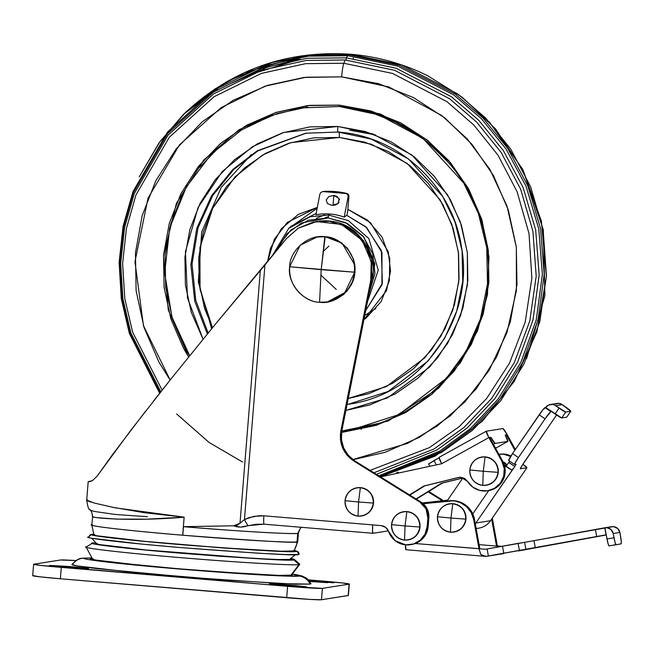 <?xml version="1.0" encoding="UTF-8"?>
<svg xmlns="http://www.w3.org/2000/svg" width="654" height="654" viewBox="0 0 654 654"><rect width="100%" height="100%" fill="white"/><g stroke="black" fill="none" stroke-linecap="round" stroke-linejoin="round"><path stroke-width="0.98" d="M326.918 302.017L332.559 300.734L343.685 294.521L351.59 284.49L355.073 272.162L353.601 259.425L347.405 248.209L337.423 240.231L325.177 236.691L321.204 269.652L324.842 236.748C334.464 236.225 356.25 247.94 354.738 272.219L344.241 293.785L327.327 301.96L319.569 302.238L321.204 269.652L289.673 266.767C286.918 282.847 303.358 302.361 319.569 302.238L319.569 302.238C309.947 302.761 288.169 291.046 289.673 266.767L354.738 272.219L321.204 269.652L319.569 302.238C335.551 305.05 354.893 288.545 354.738 272.219C357.501 256.139 341.053 236.634 324.842 236.748L317.084 237.034L324.842 236.748C308.86 233.936 289.518 250.449 289.673 266.767L300.17 245.201L317.084 237.034M327.327 301.96L346.743 291.545L353.601 279.61L354.893 265.181L342.05 243.141L325.177 236.691L316.773 237.083M92.14 534.326L93.579 534.195L92.14 534.326A2.861 2.837 -99 0 0 91.421 534.359A2.861 2.837 81 0 1 92.14 534.326C90.546 534.58 91.601 535.037 95.296 535.7L143.913 541.34L221.861 547.872L257.504 550.227L283.476 551.453L295.829 551.379A2.861 2.837 81 0 1 298.428 554.461L299.156 554.183L298.486 552.058L295.33 550.521L294.504 550.341L295.829 551.379C295.943 552.761 257.987 550.554 181.967 544.749C106.749 538.414 84.529 534.539 92.14 534.326M89.083 536.942C81.26 537.155 104.1 541.136 181.403 547.651C259.532 553.611 298.543 555.884 298.428 554.461L285.741 554.543L259.041 553.276L181.403 547.651L142.286 544.153L92.32 538.348C88.527 537.67 87.44 537.196 89.083 536.942A2.861 2.837 81 0 1 91.421 534.359M290.155 559.227L289.485 559.448C289.591 560.756 253.744 558.663 181.951 553.186C110.91 547.202 89.925 543.548 97.111 543.343C95.607 543.58 96.596 544.014 100.087 544.643L146.005 549.973L253.286 558.361L277.819 559.522L289.485 559.448L295.526 554.657M104.893 537.122L106.357 537.171M281.392 551.248L282.847 551.436M92.868 542.992L95.729 542.804L92.868 542.992C85.363 543.196 107.272 547.022 181.452 553.268C256.409 558.99 293.834 561.165 293.728 559.808L299.041 564.549L299.712 564.149L294.365 559.423L281.547 559.881L220.782 556.341L143.921 549.908L95.975 544.349C92.328 543.687 91.298 543.237 92.868 542.992L86.214 546.965M290.989 558.516L294.365 559.423M290.621 558.451C294.267 559.105 295.297 559.554 293.728 559.808L299.041 564.549C299.646 565.481 259.131 564.189 180.439 557.641C102.081 551.044 78.938 547.006 86.868 546.785C78.938 547.006 102.081 551.044 180.439 557.641C259.131 564.189 299.646 565.481 299.041 564.549L290.809 575.324C290.916 576.664 254.104 574.523 180.381 568.898C107.436 562.751 85.887 558.998 93.269 558.794C91.724 559.031 92.745 559.481 96.326 560.126L143.471 565.596L180.381 568.898L219.065 571.923L278.833 575.397L291.471 575.111L299.761 564.312L299.041 564.549L290.809 575.324L291.504 575.07M411.775 544.496A20.004 19.865 -99 0 0 428.166 526.445L427.168 526.601A20.004 19.865 81 0 1 405.758 544.88L395.171 540.711L385.737 527.402L381.208 525.62L263.881 515.802L253.891 516.349L244.457 519.554L264.944 264.984L286.313 238.71L298.42 228.091L313.323 222.066L329.379 221.314L344.797 225.908L357.877 235.35L367.156 248.585L371.611 264.142L370.744 280.296L371.75 280.141L371.505 281.236L371.75 280.141C379.018 262.736 362.905 222.818 328.57 220.97A48.584 48.241 -99 0 0 318.776 221.15M297.733 541.602L298.42 533.059L297.709 533.337L300.971 527.263L297.709 533.337A103.316 2.886 -175.4 0 1 183.472 526.683L182.785 535.225A103.316 2.886 4.6 0 0 297.022 541.88L297.709 533.337L297.022 541.88A17.151 17.029 81 0 1 293.36 551.175L294.03 550.954L297.733 541.602L297.022 541.88C297.137 543.261 259.058 541.046 182.785 535.225L183.373 526.674L182.785 535.225A103.316 2.886 -175.4 0 1 182.687 535.217C107.158 528.857 84.84 524.966 92.484 524.753C84.946 526.282 152.284 532.789 182.687 535.217L184.142 517.175L144.281 512.703L111.695 507.12M322.929 251.725L328.937 246.035M320.795 275.048L336.295 289.42M411.104 544.61L414.464 543.834L421.233 540.057L426.048 533.942L428.166 526.445L428.852 517.903L427.07 508.763L420.808 501.896L354.779 460.849L348.23 455.233L343.636 447.908L341.437 439.537L341.829 430.888L371.66 280.664L370.499 281.392L370.744 280.296L340.824 431.043L340.44 439.692L342.639 448.064L347.225 455.397L353.781 461.005L419.803 502.059L426.073 508.918L427.855 518.058L427.168 526.601L425.043 534.105L420.228 540.212L413.459 543.997L405.758 544.88A20.004 19.865 81 0 1 388.574 531.4C387.242 528.015 384.781 526.094 381.208 525.62L372.715 524.909L372.527 530.909L373.033 533.296L388.37 530.876L372.976 533.288A8.576 0.981 -85.2 0 1 372.715 524.909L263.881 515.802A8.576 0.981 94.8 0 0 264.159 524.189L372.935 533.288M442.995 500.67L428.73 491.473L440.502 498.789L439.496 498.953L428.1 491.865L439.496 498.953A17.151 17.029 81 0 1 441.932 500.784L439.496 498.953L440.502 498.789A17.151 17.029 -99 0 1 442.979 500.67M398.932 472.948L397.616 472.131L398.932 472.948M91.347 502.207C86.99 500.825 85.674 500.016 87.391 499.787M91.315 481.221L88.208 481.712L92.467 480.584L97.103 476.186L112.439 454.734L145.401 411.415M153.518 401.033L171.765 377.996L130.751 430.389L97.103 476.186L92.467 480.584L88.208 481.712M317.1 221.387L298.142 228.262L286.313 238.71L215.607 323.926L171.765 377.996L215.607 323.926L260.341 270.511L240.002 523.298L233.674 525.791L183.373 526.674L184.142 517.175L146.774 519.17L116.461 519.096L97.52 517.682C94.209 517.289 92.606 516.84 92.688 516.317L91.773 525.031L92.484 524.753M294.063 550.913L281.31 551.248L221.183 547.75L145.123 541.381L97.683 535.879C94.078 535.225 93.056 534.784 94.609 534.539C87.186 534.743 108.866 538.52 182.262 544.708C256.433 550.366 293.466 552.524 293.36 551.175A17.151 17.029 -99 0 0 297.022 541.88M297.709 533.337C296.336 534.653 233.658 531.015 183.472 526.683L233.674 525.791L240.582 527.099L256.074 524.279L264.191 524.181A8.576 0.981 -85.2 0 1 263.881 515.802L258.87 515.736L249.068 517.608L244.457 519.554L240.002 523.298L260.341 270.511L264.944 264.984L244.457 519.554A8.576 0.965 62.5 0 0 248.062 525.669L264.003 524.173M89.41 481.745L88.969 481.426M90.718 481.262L91.135 481.238M316.103 221.542L341.388 224.396L362.071 240.214L371.251 261.567L370.744 280.296L371.75 280.141L371.897 259.515L363.534 240.672L348.165 227.003L328.57 220.97L315.694 221.608M90.342 509.695C89.451 510.038 91.192 510.684 95.582 511.632L115.243 514.469L147.387 516.709M92.688 516.317C87.865 517.788 130.702 521.802 184.142 517.175L115.423 507.872L94.201 503.04L86.704 500.114L88.184 481.671M90.178 509.997L90.203 510.022C88.797 509.973 87.628 506.67 86.704 500.122M428.166 526.445L427.168 526.601L427.855 518.058L428.852 517.903L428.166 526.445M428.852 517.903A17.151 17.029 -99 0 0 420.808 501.896L419.803 502.059A17.151 17.029 81 0 1 427.855 518.058L428.852 517.903M420.808 501.896L419.803 502.059L353.781 461.005L354.779 460.849L420.808 501.896M354.779 460.849L353.781 461.005C343.325 453.696 339.009 443.714 340.824 431.043L341.829 430.888C340.006 443.551 344.331 453.541 354.779 460.849M341.829 430.888L340.824 431.043L370.654 280.819L371.66 280.664L341.829 430.888M398 473.153L396.782 472.392L398 473.153M361.441 428.182L361.245 429.408M92.598 559.105L86.14 547.128L86.868 546.785M294.488 550.357L295.829 551.379A2.861 2.837 -99 0 1 298.428 554.461L299.164 554.134M240.002 523.298L237.083 525.252L233.674 525.791C238.081 527.525 242.879 527.484 248.062 525.669A8.576 0.965 -117.5 0 1 244.457 519.554L240.002 523.298M503.891 553.08L503.515 553.644A7.145 7.096 -99 0 0 503.678 553.619L486.968 556.252L606.217 534.8L608.13 543.948L609.095 545.91L616.076 544.643L615.112 542.681L613.19 533.492L619.869 532.438A7.145 7.096 -99 0 0 613.468 526.625L606.789 527.68A7.145 7.096 81 0 1 613.19 533.492L619.869 532.438L621.3 541.7L621.087 543.85L614.106 545.125M361.826 515.941A14.29 14.192 -99 0 0 360.526 487.622L360.354 487.655A14.29 14.192 81 0 1 361.654 515.965A14.29 14.192 81 0 1 358.065 516.129L358.547 501.994L373.352 503.073C373.148 494.416 368.815 489.274 360.354 487.655L358.547 501.994L345.067 500.702L358.547 501.994L360.354 487.655C351.754 487.843 346.653 492.192 345.067 500.702C345.271 509.368 349.604 514.51 358.065 516.129C366.665 515.932 371.766 511.583 373.352 503.073L358.547 501.994L358.065 516.129A14.29 14.192 81 0 1 356.765 487.81A14.29 14.192 81 0 1 360.354 487.655L360.526 487.622A14.29 14.192 -99 0 0 357.599 487.688M481.606 457.048L485.08 456.909A14.29 14.192 81 0 1 486.38 485.227A14.29 14.192 81 0 1 482.791 485.382L483.265 471.256L498.078 472.335C497.866 463.67 493.533 458.528 485.08 456.909L483.265 471.256L469.785 469.964L483.265 471.256L485.08 456.909C476.472 457.097 471.379 461.454 469.785 469.964C469.997 478.622 474.33 483.764 482.791 485.382C491.391 485.194 496.484 480.845 498.078 472.335L483.265 471.256L482.791 485.382A14.29 14.192 81 0 1 481.491 457.072A14.29 14.192 81 0 1 485.08 456.909L485.243 456.884A14.29 14.192 -99 0 0 482.317 456.942M408.309 539.902A14.29 14.192 -99 0 0 407.017 511.583L406.845 511.608A14.29 14.192 81 0 1 408.145 539.926A14.29 14.192 81 0 1 404.556 540.09L405.03 525.955L419.843 527.034C419.639 518.369 415.306 513.235 406.845 511.608L405.03 525.955L391.558 524.663L405.03 525.955L406.845 511.608C398.245 511.804 393.144 516.153 391.558 524.663C391.762 533.329 396.095 538.471 404.556 540.09C413.156 539.893 418.258 535.544 419.843 527.034L405.03 525.955L404.556 540.09A14.29 14.192 81 0 1 403.256 511.771A14.29 14.192 81 0 1 406.845 511.608L407.017 511.583A14.29 14.192 -99 0 0 404.09 511.649M453.729 532.078L456.157 531.522L460.996 528.824L464.43 524.459L465.95 519.104L465.313 513.562L462.615 508.689L458.274 505.215L452.781 503.711A14.29 14.192 81 0 1 454.08 532.021A14.29 14.192 81 0 1 450.492 532.184L450.966 518.05L465.779 519.129C465.574 510.472 461.242 505.329 452.781 503.711L450.966 518.05L437.493 516.758L450.966 518.05L452.781 503.711C444.18 503.899 439.079 508.248 437.493 516.758C437.698 525.424 442.03 530.566 450.492 532.184C459.092 531.988 464.193 527.639 465.779 519.129L450.966 518.05L450.492 532.184A14.29 14.192 81 0 1 449.192 503.866A14.29 14.192 81 0 1 452.781 503.711L452.952 503.678A14.29 14.192 -99 0 0 450.026 503.744M459.37 477.314L458.953 477.371M459.075 477.387L423.906 486.004L409.535 494.89L423.906 486.004L459.075 477.387L424.748 485.873L409.845 495.086L423.906 486.004L458.241 477.518L460.972 477.297L467.553 481.393L472.728 487.091L479.652 490.402L487.295 490.827L494.53 488.317L500.277 483.232L503.686 476.341L504.242 468.656L501.871 461.315L502.705 461.184L489.707 437.461L490.876 437.281L495.135 443.404L507.823 441.409L505.223 435.016L506.392 434.828L505.419 435.368L506.392 434.828L514.837 450.23L506.392 434.828L505.223 435.016A7.145 0.793 -119 0 1 507.856 441.393M474.518 519.415A22.865 22.702 -99 0 0 454.015 500.702L453.181 500.833A22.865 22.702 81 0 1 473.684 519.546L474.518 519.415L479.84 548.731L479.006 548.861L473.684 519.546L474.518 519.415L479.84 548.731L415.331 543.531L481.189 548.919L479.006 548.861L473.684 519.546L471.182 512.532L466.58 506.695L460.359 502.648L454.015 500.702A22.865 22.702 -99 0 0 449.65 500.76L423.236 503.719L448.816 500.89A22.865 22.702 81 0 1 453.181 500.833L423.236 503.719L449.65 500.76A22.865 22.702 81 0 1 454.015 500.702L461.193 502.517L467.414 506.564L472.016 512.401L474.518 519.415M499.77 454.268L504.242 454.056A17.151 17.029 81 0 1 510.905 456.042A17.151 17.029 -99 0 0 504.242 454.056L503.408 454.187A17.151 17.029 81 0 1 510.627 456.484L503.408 454.187L504.242 454.056A17.151 17.029 -99 0 0 500.122 454.211M416.042 498.937L441.434 483.241L462.893 477.935L441.434 483.241L416.042 498.937M488.064 490.704L495.364 488.186L501.111 483.102L504.52 476.21L505.076 468.517L502.705 461.184L489.707 437.461L490.876 437.281A7.145 0.793 -119 0 0 495.135 443.404L493.468 444.328L495.135 443.404L507.823 441.409L495.585 448.194M520.306 468.746L526.895 467.774L490.533 520.707A17.862 17.74 81 0 1 478.802 528.154A17.862 17.74 -99 0 0 490.533 520.707L475.842 523.02L512.826 469.196L511.387 469.801A7.145 0.58 -145.5 0 1 505.534 466.147L504.863 467.128L505.534 466.147L504.447 465.395L511.387 469.801L506.033 466.073L508.959 462.468L514.796 466.547L475.842 523.02L490.533 520.707L526.895 467.774L522.808 464.217A7.145 0.58 -145.5 0 1 526.944 467.741L490.582 520.674A7.145 0.58 34.5 0 0 490.59 520.625M506.245 465.934L504.169 464.479L506.245 465.934M499.288 454.35A17.151 17.029 81 0 1 503.408 454.187L498.986 454.391M514.575 464.487L516.071 464.25L514.575 464.487L514.559 464.013L518.409 457.604A8.576 0.736 -55.1 0 0 514.502 464.471L508.665 460.4A8.576 0.736 124.9 0 1 512.572 453.524L518.409 457.604L512.572 453.524L539.182 414.791L545.027 418.862L518.409 457.604L545.027 418.862L539.182 414.791A8.576 0.736 124.9 0 1 545.027 407.589L550.864 411.66L545.027 418.862A8.576 0.736 -55.1 0 1 550.864 411.66L551.535 411.554L555.033 413.998L559.064 408.129L555.565 405.693L562.236 404.638L555.565 405.693A7.145 7.096 -99 0 0 552.107 404.442A7.145 7.096 81 0 1 555.565 405.693L565.743 412.069L561.704 417.939L566.716 417.154L561.704 417.939L545.689 407.483A7.145 7.096 81 0 1 552.107 404.442L548.493 405.096L545.689 407.483L551.535 411.554L550.864 411.66L545.027 407.589L545.689 407.483L542.902 409.764L512.572 453.524L508.73 460.416M526.895 467.774L520.388 468.804L520.976 467.177L556.816 414.603M508.959 462.468L514.796 466.539L516.096 464.25L514.796 466.539L508.926 462.517L514.796 466.547L512.826 469.196L511.387 469.801L506.033 466.073L509.793 461.184M604.942 527.77L606.789 527.68L610.967 529.495L613.19 533.492L613.967 537.743L606.986 539.019L604.942 527.77A7.145 7.096 81 0 1 606.789 527.68L533.656 540.719M531.04 541.193L530.525 541.283M528.023 541.733L527.574 541.814M524.622 542.338L533.999 540.654L535.283 547.684L533.999 540.654L595.402 529.478L596.677 536.509L525.906 549.368L524.622 542.338L525.906 549.368L519.39 550.39L518.115 543.368L524.622 542.338L485.693 549.229L481.189 548.919L485.693 549.229L502.485 546.172L503.768 553.194L488.375 555.998L487.099 548.968L488.375 555.998L486.968 556.252L482.766 555.826L480.788 554.412L479.006 548.861L480.788 554.412L485.317 556.358L486.797 556.284M518.548 550.913L606.25 534.98L486.968 556.252M492.315 518.156L497.367 545.967L496.533 546.098L491.636 519.145L496.533 546.098L501.634 546.327L497.367 545.967L492.315 518.156M422.361 502.975L447.63 500.155L423.269 502.852A17.151 17.029 -99 0 0 422.435 502.967L422.37 502.991M405.529 544.856L405.921 549.712L485.317 556.358L405.897 549.712A7.145 0.818 94.8 0 1 405.529 544.856M479.096 544.635L496.533 546.098L479.096 544.635M621.087 543.85A7.145 0.842 -100.3 0 0 620.638 536.689L619.869 532.438L617.638 528.44L613.468 526.625A7.145 7.096 -99 0 0 611.784 526.691L605.105 527.737M454.244 531.996A14.29 14.192 -99 0 0 452.952 503.678L449.314 503.85M475.842 523.02A17.862 17.74 81 0 1 475.303 523.764A17.862 17.74 -99 0 0 475.842 523.02A7.145 0.58 -145.5 0 1 475.123 522.783A7.145 0.58 34.5 0 0 475.842 523.02M447.009 501.054L463.032 477.731L447.009 501.054M472.76 513.864L488.734 490.606L472.76 513.864M520.331 468.795L523.584 463.065L555.033 417.285A8.576 0.736 -55.1 0 0 556.538 415.028M570.746 411.284L566.716 417.154L570.746 411.284L565.743 412.069L570.746 411.284L562.236 404.638A7.145 7.096 -99 0 0 557.151 403.436M566.773 417.072A7.145 0.58 34.5 0 1 566.765 417.121L570.795 411.26A7.145 0.58 -145.5 0 0 565.743 407.082L562.236 404.638L558.778 403.387L555.164 404.041M506.915 465.207L503.024 461.781M403.379 511.747L407.017 511.583L412.339 513.12L416.68 516.595L419.377 521.467L420.015 527.01L418.495 532.364L415.061 536.73L410.221 539.427L407.794 539.983M506.907 465.215A7.145 7.096 -99 0 0 503.032 461.798M416.353 499.133L441.434 483.241L462.828 478.025L442.267 483.11L416.353 499.133M486.274 431.199L502.959 428.566A7.145 0.793 -119 0 1 507.226 434.697L515.344 449.494L507.226 434.697L502.959 428.566L486.274 431.199L488.873 437.591L501.871 461.315A20.004 19.865 81 0 1 489.078 490.492A20.004 19.865 81 0 1 467.553 481.393L464.749 478.556L460.972 477.297A8.576 8.51 81 0 0 458.241 477.518M428.648 463.923L438.998 457.857L434.027 460.612L436.373 464.888L434.027 460.612L428.599 463.907M489.911 490.361A20.004 19.865 -99 0 0 502.705 461.184L501.871 461.315L488.873 437.591L441.671 463.743L439.071 457.35L486.208 431.239M516.995 482.227L520.952 476.464M441.671 463.743L380.595 476.897L441.671 463.743L488.873 437.591A7.145 0.793 -119 0 1 486.241 431.215L439.038 457.367A7.145 0.793 61 0 0 441.671 463.743M486.543 485.203A14.29 14.192 -99 0 0 485.243 456.884L490.574 458.421L494.914 461.887L497.604 466.768L498.242 472.302L496.729 477.665L493.296 482.023L488.456 484.728L486.028 485.284M356.888 487.794L360.526 487.622L365.848 489.159L370.189 492.634L372.886 497.506L373.524 503.049L372.012 508.403L368.57 512.769L363.73 515.475L361.302 516.022M478.802 528.154A17.862 17.74 81 0 1 476.145 528.383M518.115 543.368L502.485 546.172L503.768 553.194L519.39 550.39L518.115 543.368M604.778 527.794L595.402 529.478L596.677 536.509L606.054 534.825L604.778 527.794M405.921 549.712L485.137 556.341M503.678 553.619L486.805 556.284M616.076 544.643A7.145 0.842 -100.3 0 1 613.967 537.743L606.986 539.019A7.145 0.842 79.7 0 0 609.095 545.91L616.076 544.643M565.743 412.069A7.145 0.58 -145.5 0 1 559.064 408.129L555.033 413.998A7.145 0.58 34.5 0 0 561.704 417.939L565.743 412.069M92.304 558.573L91.609 558.655A11.429 11.355 81 0 1 92.402 558.745A11.429 11.355 -99 0 0 91.609 558.655L92.304 558.573M115.66 562.767L116.518 562.808L115.66 562.767M267.273 574.94L268.115 575.038L267.273 574.94M289.886 575.545A11.429 11.355 81 0 1 292.469 575.463L280.288 575.545L254.676 574.326L180.185 568.931L112.643 562.44L94.716 560.004C91.07 559.35 90.031 558.9 91.609 558.655C84.104 558.859 106.013 562.677 180.185 568.931C255.15 574.645 292.575 576.828 292.469 575.463A11.429 11.355 -99 0 0 289.886 575.545M310.944 583.679L310.168 584.112L310.977 583.736L307.895 579.477L305.712 577.752L302.001 575.986L292.313 574.008L298.845 576.002A14.29 14.192 81 0 1 310.168 584.112L295.772 584.202L223.954 580.024L133.097 572.413L76.436 565.841C72.128 565.064 70.91 564.533 72.766 564.239A14.29 14.192 81 0 1 85.233 558.115L91.944 557.903L85.233 558.115C83.557 558.385 84.66 558.859 88.535 559.562L107.599 562.146L179.433 569.045L258.649 574.784L285.896 576.084L298.845 576.002C300.521 575.733 299.418 575.258 295.534 574.555L292.305 574.024M55.214 565.685L55.157 566.364L55.214 565.685L86.819 568.195L66.185 567.353L50.996 565.89L49.393 565.506L55.214 565.685L49.385 565.612L74.654 567.934L88.421 568.571C91.004 568.318 66.888 566.241 63.185 566.151L55.214 565.685M297.341 585.747L297.268 586.646L297.341 585.747L306.35 586.851L303.203 586.998L272.71 584.316L297.341 585.747L280.779 584.267L269.481 583.728L279.005 585.044C280.893 585.42 305.475 587.423 306.832 587.063L297.341 585.747M291.848 574.621L292.469 575.463M32.913 575.594L39.436 576.771L60.364 578.782L309.767 599.399L321.482 599.751L348.394 595.442M33.828 564.206L60.536 559.996A31.433 0.875 -175.4 0 1 76.011 560.576L60.536 559.996L33.828 564.206L40.352 565.383L287.605 586.336L322.397 588.363L349.097 584.145L342.582 582.976L308.263 579.845L321.645 580.965A31.433 0.875 -175.4 0 1 349.31 584.055L348.394 595.459M327.679 582.673L309.644 581.488L327.679 582.673M308.32 580.417L333.54 582.845C336.123 582.583 312.032 580.515 308.32 580.417M349.097 584.145L348.181 595.541L349.097 584.145L322.397 588.363L321.482 599.751L348.181 595.541M322.397 588.363A31.433 0.875 -175.4 0 1 287.605 586.336L286.689 597.723A31.433 0.875 4.6 0 0 321.482 599.751L322.397 588.363M287.605 586.336L61.28 567.394L60.364 578.782L286.689 597.723L287.605 586.336M61.28 567.394A31.433 0.875 -175.4 0 1 33.616 564.296L32.7 575.684A31.433 0.875 4.6 0 0 60.364 578.782L61.28 567.394M303.53 587.014L303.579 586.475L303.53 587.014M63.111 567.1L63.185 566.151L63.111 567.1M82.216 558.263C79.363 558.124 75.938 560.2 71.956 564.508L76.477 565.849L95.778 568.498L188.712 577.31L281.048 583.605L310.168 584.112A14.29 14.192 -99 0 0 298.845 576.002C299.45 576.942 258.665 575.634 179.433 569.045C100.552 562.399 77.254 558.336 85.233 558.115A14.29 14.192 -99 0 0 82.159 558.279M373.949 472.768L433.913 449.045L464.029 427.414L491.661 398.441L514.387 362.463L529.814 320.877L536.198 276.111L532.912 231.214L520.641 189.194L501.119 152.382L476.652 122.102L449.519 98.68L394.468 70.24L345.255 59.988L306.432 60.405L261.608 70.248L213.49 93.955L168.045 135.141L134.217 193.707L124.53 227.796L120.696 263.407L122.927 298.984L130.906 333.025L160.81 391.779L130.906 333.025L122.927 298.984L120.696 263.407L124.53 227.796L134.217 193.707L168.045 135.141L213.49 93.955L261.608 70.248L306.432 60.405L345.255 59.988A142.891 16.415 94.8 0 0 343.849 63.266L305.606 63.667L261.453 73.371L214.046 96.727L169.272 137.291L135.942 194.982L126.394 228.565L122.617 263.644L124.816 298.69L132.672 332.232L162.127 390.111L132.672 332.232L124.816 298.69L122.617 263.644L126.394 228.565L135.942 194.982L169.272 137.291L214.046 96.727L261.453 73.371L305.606 63.667L343.849 63.266A142.891 16.415 -85.2 0 1 345.255 59.988L394.468 70.24L449.519 98.68L476.652 122.102L501.119 152.382L520.641 189.194L532.912 231.214L536.198 276.111L529.814 320.877L514.387 362.463L491.661 398.441L464.029 427.414L433.913 449.045L373.949 472.768M378.854 475.818L439.823 451.064L470.308 428.738L498.168 398.981L520.952 362.185L536.272 319.806L542.395 274.312L538.749 228.802L526.061 186.276L506.098 149.071L481.189 118.488L453.631 94.838L397.771 66.111L347.846 55.737L308.345 56.154L262.744 66.152L213.784 90.236L167.514 132.067L133.007 191.589L123.083 226.251L119.11 262.475L121.292 298.69L129.337 333.36L159.633 393.267L129.337 333.36L121.292 298.69L119.11 262.475L123.083 226.259L133.007 191.589L167.514 132.075L213.784 90.236L262.744 66.152L308.345 56.154L347.846 55.737A142.891 16.415 94.8 0 0 346.383 57.854L395.932 68.155L451.374 96.718L478.712 120.238L503.408 150.641L523.159 187.624L535.667 229.873L539.166 275.056L532.961 320.182L517.625 362.177L494.914 398.588L467.185 427.986L436.905 450.009L376.442 474.314L436.905 450.009L467.185 427.986L494.914 398.588L517.625 362.177L532.961 320.182L539.166 275.056L535.667 229.873L523.159 187.624L503.408 150.641L478.712 120.238L451.374 96.718L395.932 68.155L346.383 57.854A142.891 16.415 -85.2 0 1 347.846 55.737L397.771 66.111L453.631 94.838L481.189 118.488L506.098 149.071L526.061 186.276L538.749 228.802L542.395 274.312L536.272 319.806L520.952 362.185L498.168 398.981L470.308 428.738L439.823 451.064L378.854 475.818M380.121 476.603L441.466 452.478L472.302 430.43L500.629 400.853L523.952 364.098L539.82 321.58L546.433 275.775L543.139 229.816L530.639 186.774L510.7 149.055L485.669 118.031L457.906 94.029L401.556 64.893L351.19 54.396A142.891 16.415 -85.2 0 0 350.536 54.225A142.891 16.415 94.8 0 0 348.901 54.756L399.03 65.171L455.11 94.021L482.783 117.777L507.79 148.491L527.827 185.859L540.556 228.565L544.202 274.263L538.038 319.929L522.636 362.479L499.746 399.414L471.763 429.269L441.148 451.669L379.933 476.488L441.148 451.669L471.763 429.269L499.746 399.414L522.636 362.479L538.038 319.929L544.202 274.263L540.556 228.565L527.827 185.859L507.79 148.491L482.783 117.777L455.11 94.021L399.03 65.171L348.901 54.756A142.891 16.415 -85.2 0 1 350.536 54.225C286.125 50.056 230.429 70.117 183.447 114.393L227.396 81.358L271.917 62.539L313.013 54.813L348.901 54.756L348.729 55.811L348.901 54.756L300.709 56.244L244.359 72.749L214.823 89.05L186.153 111.785L160.246 141.231L139.22 176.915L159.077 142.85L183.447 114.393M353.25 57.977L353.258 58.541M231.336 83.32L266.546 67.485L295.567 59.825M299.965 59.154L249.321 74.867L299.965 59.154M339.14 202.184L338.02 203.59L335.289 205.045L331.897 205.372L327.458 203.566L326.232 199.985L328.815 196.568L333.834 195.407L339.173 198.612L338.02 203.59L331.897 205.372L333.049 205.192L333.834 195.407L337.121 196.437L339.557 199.83M316.168 213.433L291.259 226.088L316.168 213.433M267.519 261.813L274.312 239.339L287.343 222.425L317.321 207.4L298.494 214.316L281.383 228.696L270.478 248.275L267.511 261.821M317.149 208.283L288.528 228.508M328.292 216.76L324.997 217.782M316.389 218.33L324.531 214.872L316.389 218.33M276.135 251.218L287.024 233.674L301.576 222.965L328.169 217.946L328.709 215.06L310.209 216.744L288.757 228.303L310.209 216.744L328.709 215.06L330.221 214.046A55.083 54.699 -99 0 0 315.923 214.741A55.083 54.699 81 0 1 344.208 217.103L348.132 196.592L347.903 194.827L346.244 193.535L322.741 191.565L320.722 192.546L319.847 194.222L315.923 214.741L319.847 194.222L320.722 192.546L322.741 191.565L346.244 193.535L347.903 194.827L348.132 196.592L348.909 196.47L348.378 194.557L346.743 193.453L322.904 191.532M288.757 228.303L271.909 256.417L288.757 228.303L291.259 226.088M290.597 109.921L307.298 105.629M211.651 328.733L198.326 282.038L201.677 231.998L221.232 187.404L251.438 154.467M375.494 134.904L349.726 130.203M339.418 137.454L339.213 131.863L339.418 137.454L364.605 142.098L388.419 151.589L409.944 165.585L428.354 183.521L442.938 204.727L453.148 228.377L458.577 253.572L459.018 279.332L454.465 304.682L445.08 328.635L431.231 350.274L413.451 368.766L392.416 383.408L368.946 393.626L348.263 398.466L386.318 386.604L424.871 357.746L440.992 336.05L452.781 310.176L458.814 281.588L458.421 252.281L451.808 224.412L440.028 199.715L407.197 163.443L371.423 144.264L339.418 137.454L290.728 142.654L262.597 155.055L235.113 176.776L212.624 208.373L199.92 247.629L200.042 289.436L212.485 327.728L204.62 308.5L199.192 283.313L198.742 257.545L203.304 232.203L212.681 208.25L226.529 186.611L244.31 168.119L265.344 153.477L288.815 143.259L313.83 137.847L339.418 137.454M349.015 404.139L347.086 404.417L349.015 404.139M338.044 132.051L371.3 139.106L408.472 158.947L442.684 196.47L455.045 222.033L462.092 250.932L462.73 281.375L456.688 311.165L444.663 338.208L428.068 360.975L388.108 391.476L348.427 404.229C420.596 394.763 474.861 319.602 461.552 247.457C452.969 186.455 399.038 136.089 338.028 132.051A5.714 0.654 -85.2 0 1 337.832 126.459L283.713 132.484L252.469 146.709L222.221 171.577L198.064 207.531L185.45 251.684L187.485 297.881L203.042 339.246L191.311 312.383L185.409 284.997L184.927 256.997L189.881 229.448L200.075 203.41L215.125 179.891L234.459 159.789L257.316 143.872L282.83 132.762L310.021 126.884L337.832 126.459A5.714 0.654 94.8 0 0 338.02 132.051L305.663 133.228L338.004 132.043M207.351 333.973L194.745 301.167L190.854 264.698L196.789 228.262L211.602 195.652L232.767 169.517L257.161 150.845L305.663 133.228L257.161 150.845L232.767 169.517L211.602 195.652L196.789 228.262L190.854 264.698L194.745 301.167L207.351 333.973M340.562 432.556L388.182 420.988L438.474 388.362L460.547 362.463L477.567 330.654L487.451 294.611L488.955 256.916L482.072 220.488L468.027 187.862L448.816 160.688L426.645 139.572L380.62 114.082L339.385 105.13L309.759 105.359L275.645 112.537L238.898 129.86L203.68 160.067L176.367 203.435L163.484 255.992L168.274 309.906L188.646 356.97L183.635 348.508L170.882 318.939L164.097 287.449L163.541 255.248L169.239 223.562L180.962 193.625L198.276 166.574L220.504 143.455L246.787 125.159L276.135 112.382L307.396 105.621L339.385 105.13L339.434 106.528L339.385 105.13L370.867 110.927L400.632 122.805L427.536 140.283L450.549 162.715L468.787 189.219L481.54 218.788L488.325 250.278L488.881 282.479L483.183 314.157L471.46 344.102L454.146 371.153L431.918 394.272L405.635 412.568L376.295 425.345L341.56 432.466M189.693 355.67L171.961 317.092L164.653 272.971L169.705 227.878L186.39 186.88L211.634 153.764L241.383 130.064L271.99 115.325L300.987 107.926L339.426 106.52L378.928 114.908L423.073 138.468L463.702 183.022L478.376 213.384L486.748 247.703L487.508 283.852L480.33 319.226L466.049 351.337L446.339 378.38L398.883 414.595L351.77 429.743L341.805 430.994L376.025 423.956M170.146 380.023L143.455 325.643L134.953 261.706L148.049 198.121L179.425 144.918L221.15 107.599L265.172 86.124L306.146 77.221L341.658 76.861A14.29 1.643 -85.2 0 1 343.849 63.266L392.572 73.444L447.066 101.738L473.88 125.053L498.005 155.186L517.134 191.794L529.004 233.527L531.89 278.007L525.17 322.234L509.507 363.166L486.707 398.433L459.157 426.694L429.277 447.671L370.09 470.365L429.277 447.671L459.157 426.694L486.707 398.433L509.507 363.166L525.17 322.234L531.89 278.007L529.004 233.527L517.134 191.794L498.005 155.186L473.88 125.053L447.066 101.738L392.572 73.444L343.849 63.266A14.29 1.643 94.8 0 0 341.658 76.861L388.885 86.957L441.663 115.456L467.308 139.008L489.887 169.386L506.989 206.035L516.341 247.31L516.415 290.548L506.964 332.567L489.086 370.377L464.945 401.883L437.068 426.146L407.843 443.298L352.024 459.819M346.015 60.054L346.383 57.854L346.015 60.054M160.091 392.686L129.95 333.36L121.914 298.992L119.682 263.08L123.565 227.151L133.359 192.75L167.522 133.661L213.4 92.116L261.96 68.204L307.192 58.263L346.383 57.854L307.192 58.263L261.96 68.204L213.4 92.116L167.522 133.661L133.359 192.75L123.565 227.151L119.682 263.08L121.914 298.992L129.95 333.36L160.091 392.686M489.151 121.693L522.84 169.533L543.294 229.701L544.913 295.796L526.552 358.703L544.913 295.796L543.294 229.701L522.84 169.533L489.151 121.693M276.127 251.234L278.571 245.651L290.948 229.946L308.361 220.218L328.169 217.946L328.709 215.06L348.32 220.578L368.807 238.53L378.274 270.118L367.442 301.886L378.274 270.118L368.807 238.53L348.32 220.578L328.709 215.06L330.221 214.046A55.083 54.699 -99 0 1 344.208 217.103L346.775 215.338L365.848 226.791L381.364 250.67L382.361 283.329L365.717 310.568L381.928 284.85L381.969 252.591L366.755 227.641L346.775 215.338L344.208 217.103L348.132 196.592L348.909 196.47A2.861 2.837 -99 0 0 346.743 193.453L346.244 193.535L346.743 193.453A77.164 76.624 -99 0 0 323.239 191.491L322.741 191.565L323.239 191.491A2.861 2.837 -99 0 0 322.986 191.516L322.741 191.565M347.38 213.392L347.871 209.386L370.442 222.63L388.255 251.676L390.528 271.026L386.579 290.564L363.918 319.642L366.052 318.097L381.135 301.576L389.392 280.721L389.727 258.256L382.099 237.132L367.515 220.096L347.871 209.386L348.909 196.47L347.773 210.531M347.372 213.4L346.775 215.338M380.44 476.807L435.229 456.075L482.325 421.225L514.338 381.307L536.918 331.815L546.401 276.56L541.357 220.995L523.192 170.49L495.462 128.805L462.427 97.397L427.822 75.831C403.42 63.74 377.66 56.546 350.536 54.225M242.487 461.977L209.076 442.456L176.621 413.925M298.273 59.301L287.359 61.329M170.138 380.031L159.02 362.259L144.068 327.589L136.114 290.662L135.46 252.894L142.139 215.746L155.889 180.635L176.188 148.916L202.25 121.808L233.077 100.348L267.486 85.363L304.151 77.434L341.658 76.861L378.576 83.663L413.483 97.585L445.031 118.088L472.016 144.387L493.402 175.468L508.354 210.138L516.317 247.065L516.962 284.833L510.284 321.981L496.533 357.092L476.235 388.811L450.173 415.919L419.345 437.379L384.936 452.355L353.046 459.68M300.987 107.926L339.434 106.528L370.646 112.275L400.15 124.047L426.825 141.378L449.641 163.606M189.693 355.678L185.041 347.789L172.403 318.482L165.675 287.261L165.119 255.338L170.768 223.93L182.392 194.254M199.552 167.44L221.583 144.518M247.645 126.377L276.732 113.714L307.723 107.011M345.892 410.393L369.927 404.908L395.441 393.798L418.298 377.881L437.624 357.779L452.682 334.259L462.877 308.222L467.831 280.68L467.348 252.673L461.446 225.287L450.353 199.576L434.501 176.531L414.489 157.034L391.092 141.828L365.21 131.503L337.832 126.459L372.813 133.931L411.889 155.006L447.647 194.884L460.351 221.992L467.332 252.542L467.463 284.564L460.539 315.702L447.377 343.759L429.539 367.172L387.282 398.008L345.892 410.393M306.252 133.138L257.995 150.853L233.772 169.484L212.763 195.481L198.015 227.87L192.039 264.053L195.75 300.325L208.119 333.041L195.75 300.325L192.039 264.053L198.015 227.87L212.763 195.481L233.772 169.484L257.995 150.853L306.252 133.138M328.169 217.946L347.339 223.48L362.97 235.971L372.666 253.531L374.963 273.47L369.101 293.548L374.84 263.832L363.984 237.214L345.467 222.564L328.169 217.946M375.952 308.214L374.513 309.53M375.764 308.386L364.752 315.457M331.897 205.372L327.458 203.566L326.232 199.985L328.815 196.568L333.834 195.407L333.049 205.192L331.897 205.372M93.563 534.171L91.47 534.351L88.355 537.22M410.483 544.708L411.48 544.545M298.42 533.059L300.292 528.383L301.355 527.296M91.773 525.031L93.931 534.858M90.203 510.022C91.446 511.011 92.198 513.161 92.459 516.488M96.473 543.687L91.862 538.267M373.001 533.296L264.167 524.189M500.196 454.203L499.362 454.334M422.492 502.951L421.658 503.081M476.177 528.571L478.72 528.17C483.698 527.296 487.647 524.802 490.582 520.674M557.094 403.444L550.415 404.499M487.639 490.778L488.473 490.647M429.899 466.277L428.599 463.915M289.289 575.659L276.953 575.414C255.943 574.596 226.578 572.667 188.859 569.642C155.946 566.944 129.696 564.435 110.101 562.121L94.65 559.996M91.936 557.887L82.265 558.254M339.434 106.528C411.906 111.327 475.949 171.135 486.135 243.566C501.945 329.215 437.51 418.486 351.77 429.743"/></g></svg>
